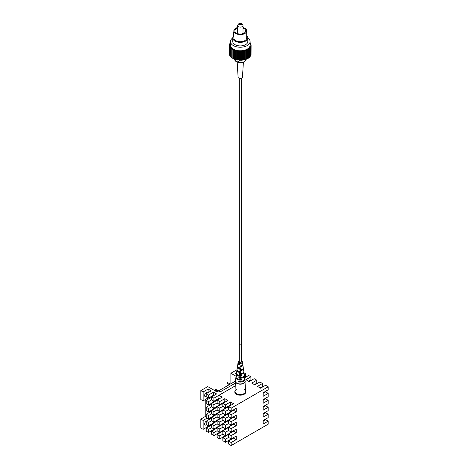 <?xml version="1.0" encoding="UTF-8"?>
<svg xmlns="http://www.w3.org/2000/svg" width="469" height="469" viewBox="0 0 469 469"><rect width="100%" height="100%" fill="white"/><g stroke="black" fill="none" stroke-linecap="round" stroke-linejoin="round"><path stroke-width="0.7" d="M206.202 396.446A2.234 1.29 -60 0 1 205.082 396.557A2.234 1.29 -60 0 1 204.742 394.763A2.234 1.29 -60 0 1 206.202 392.793A2.234 1.29 -60 0 1 207.316 392.682A2.234 1.29 -60 0 1 207.579 392.934M206.512 424.721A2.234 1.29 -60 0 1 206.202 424.937A2.234 1.29 -60 0 1 205.082 425.049A2.234 1.29 -60 0 1 204.742 423.255A2.234 1.29 -60 0 1 206.202 421.285M236.364 374.192L235.116 373.471L236.593 372.621M244.238 374.438L245.527 373.693L244.003 372.814M245.527 373.693L245.527 376.724L244.63 377.24M231.182 408.153L228.561 406.641L228.561 409.666L231.182 411.178L231.182 408.153L268.198 386.784L265.577 385.272L260.547 388.174L257.463 386.392L262.493 383.49L259.867 381.977L254.843 384.879L251.759 383.097L256.783 380.195L254.163 378.682L249.139 381.584L245.897 379.714L245.058 380.195L250.927 376.812L248.611 375.476L244.707 377.727M248.517 381.227L250.927 379.837L250.927 376.812M217.147 428.631L216.608 428.32L211.595 431.216L211.595 434.241L213.911 435.578L218.941 432.676L219.556 433.034M213.987 429.833L213.524 429.569L208.512 432.459L208.512 429.434L211.595 427.652L211.595 424.269L213.911 425.606L213.911 428.988L211.595 427.652M211.595 425.424L211.214 425.207L206.202 428.097L206.202 431.128L208.512 432.459M208.588 426.72L208.13 426.45L203.118 429.346L203.118 420.441L207.128 418.125M206.202 416.431L205.815 416.214L200.802 419.104L200.802 428.009L203.118 429.346M237.009 369.707L230.877 373.248L230.877 383.753M236.071 376.249L230.877 373.248M235.379 381.156L218.536 390.876L220.237 391.861L235.315 383.15L220.078 391.949L218.384 390.97L216.842 391.861L207.744 386.603L200.802 390.613L203.118 391.949L208.13 389.053L208.13 392.617M206.202 393.726L208.512 395.062L213.524 392.172L213.524 395.197L208.512 398.093L206.202 396.756L206.202 393.726L211.214 390.835L208.13 389.053M211.595 396.844L213.911 398.181L235.227 385.87L218.941 395.279L218.941 399.019L218.923 398.316L213.911 401.206L211.595 399.869L211.595 396.844L216.608 393.948L213.524 392.172M213.911 401.206L213.911 398.181M211.595 403.434L213.911 404.77L213.911 408.153L211.595 406.816L211.595 403.434L216.608 400.538L217.147 400.854M211.595 410.381L213.911 411.712L213.911 415.1L211.595 413.764L211.595 410.381L216.608 407.485L217.147 407.796M211.595 417.322L213.911 418.659L213.911 422.041L211.595 420.705L211.595 417.322L216.608 414.432L217.147 414.743M217.147 421.69L216.608 421.373L211.595 424.269M208.512 398.093L208.512 395.062M208.13 397.87L203.118 400.854L203.118 391.949M203.118 400.854L200.802 399.518L200.802 390.613M217.147 402.9L213.911 404.77M218.923 405.615L218.923 405.257L213.911 408.153M217.147 409.847L213.911 411.712M218.923 412.562L218.923 412.204L213.911 415.1M217.147 416.789L213.911 418.659M218.941 418.002L218.941 419.497L218.923 419.151L213.911 422.041M217.147 423.736L213.911 425.606M218.941 424.943L218.941 426.444L218.923 426.092L213.911 428.988M217.147 430.683L213.911 432.553L213.911 435.578M211.595 431.216L213.911 432.553M213.524 428.766L213.524 429.569M206.202 428.097L208.512 429.434M208.13 418.706L208.13 420.042M208.13 425.647L208.13 426.45M200.802 419.104L203.118 420.441M205.815 416.214L205.815 399.295M211.595 411.536L211.214 411.313L206.202 414.209L208.512 415.546L211.595 413.764M213.524 414.877L213.524 416.032L208.512 418.928L206.202 417.592L206.202 414.209M211.595 397.648L211.214 397.425L206.202 400.315L208.512 401.652L211.595 399.869M213.524 400.983L213.524 402.144L208.512 405.034L206.202 403.703L206.202 400.315M211.595 404.589L211.214 404.366L206.202 407.262L208.512 408.599L211.595 406.816M213.524 407.93L213.524 409.085L208.512 411.981L206.202 410.645L206.202 407.262M211.595 418.483L211.214 418.26L206.202 421.15L208.512 422.487L211.595 420.705M213.524 421.819L213.524 422.979L208.512 425.87L206.202 424.539L206.202 421.15M208.512 405.034L208.512 401.652M208.512 411.981L208.512 408.599M208.512 418.928L208.512 415.546M208.512 425.87L208.512 422.487M218.941 404.108L218.941 405.609M218.941 411.055L218.941 412.55M218.941 431.89L218.941 432.676M231.182 411.178L236.212 408.276L236.212 411.841L233.591 410.328L228.561 413.23L228.561 416.613L231.182 418.125L231.182 414.743L236.212 411.841M231.182 418.125L236.212 415.223L236.212 418.782L233.591 417.269L228.561 420.171L228.561 423.554L231.182 425.072L231.182 421.69L236.212 418.782M231.182 425.072L236.212 422.17L236.212 425.729L233.591 424.216L228.561 427.118L228.561 430.501L231.182 432.013L231.182 428.631L236.212 425.729M231.182 432.013L236.212 429.112L236.212 432.676L233.591 431.163L228.561 434.065L228.561 437.448L231.182 438.961L231.182 435.578L236.212 432.676M231.182 438.961L236.212 436.059L236.212 439.617L233.591 438.105L228.561 441.007L228.561 444.037L231.182 445.55L231.182 442.525L236.212 439.617M231.182 445.55L268.198 424.181L268.198 421.15L263.168 424.058L263.168 420.494L268.198 417.592L268.198 414.209L263.168 417.111L263.168 413.547L268.198 410.645L268.198 407.262L263.168 410.164L263.168 406.605L268.198 403.703L268.198 400.315L263.168 403.223L263.168 399.658L268.198 396.756L268.198 393.374L263.168 396.276L263.168 392.711L268.198 389.809L268.198 386.784M219.773 401.564L217.147 400.051L217.147 403.076L219.773 404.589L219.773 401.564L224.798 398.662L227.881 400.444L222.857 403.346L222.857 406.371L225.478 407.883L230.508 404.981L230.508 401.956L225.478 404.858L222.857 403.346M228.561 406.641L233.591 403.739L230.508 401.956M217.147 400.051L222.177 397.149L218.941 395.279M225.478 442.255L225.478 439.23L222.857 437.712L222.857 440.743L225.478 442.255L230.508 439.353L230.971 439.617M219.773 438.961L219.773 435.936L217.147 434.417L217.147 437.448L219.773 438.961L224.798 436.059L225.261 436.328M268.198 414.209L265.577 412.697L263.168 414.086M268.198 407.262L265.577 405.749L263.168 407.139M268.198 400.315L265.577 398.802L263.168 400.192M268.198 421.15L265.577 419.638L263.168 421.027M262.493 383.49L262.493 386.515L260.084 387.904M268.198 393.374L265.577 391.861L263.168 393.245M256.783 380.195L256.783 383.22L254.38 384.609M225.478 407.883L225.478 404.858M222.857 437.712L227.881 434.81L228.561 435.203M230.508 439.353L230.508 438.568M225.478 439.23L228.561 437.448M219.773 404.589L224.798 401.687L224.798 398.662M217.147 434.417L222.177 431.515L222.857 431.908M224.798 436.059L224.798 435.273M219.773 435.936L222.857 434.153L225.478 435.666L225.478 432.283L222.857 430.771L222.857 434.153M231.182 414.743L228.561 413.23M231.182 421.69L228.561 420.171M231.182 428.631L228.561 427.118M231.182 442.525L228.561 441.007M231.182 435.578L228.561 434.065M228.561 414.367L227.881 413.975L222.857 416.877L222.857 420.265L225.478 421.778L225.478 418.395L222.857 416.877M225.478 421.778L230.508 418.876L230.508 417.732M228.561 428.256L227.881 427.869L222.857 430.771M225.478 435.666L230.508 432.764L230.508 431.627M222.857 411.073L222.177 410.68L217.147 413.582L217.147 416.97L219.773 418.483L219.773 415.1L217.147 413.582M219.773 418.483L224.798 415.581L224.798 414.438M222.857 424.961L222.177 424.574L217.147 427.476L217.147 430.859L219.773 432.371L219.773 428.988L217.147 427.476M219.773 432.371L224.798 429.469L224.798 428.332M222.857 418.02L222.177 417.627L217.147 420.529L217.147 423.912L219.773 425.424L219.773 422.041L217.147 420.529M219.773 425.424L224.798 422.522L224.798 421.385M222.857 404.126L222.177 403.739L217.147 406.641L217.147 410.023L219.773 411.536L219.773 408.153L217.147 406.641M219.773 411.536L224.798 408.634L224.798 407.497M228.561 421.314L227.881 420.922L222.857 423.824L222.857 427.206L225.478 428.719L225.478 425.336L222.857 423.824M225.478 428.719L230.508 425.817L230.508 424.68M228.561 407.42L227.881 407.033L222.857 409.935L222.857 413.318L225.478 414.831L225.478 411.448L222.857 409.935M225.478 414.831L230.508 411.929L230.508 410.785M219.773 422.041L222.857 420.265M219.773 415.1L222.857 413.318M219.773 408.153L222.857 406.371M225.478 432.283L228.561 430.501M225.478 425.336L228.561 423.56M225.478 418.395L228.561 416.613M225.478 411.448L228.561 409.666M219.773 428.988L222.857 427.206M244.249 389.528A5.235 3.025 180 0 1 243.986 393.638A5.235 3.025 180 0 1 236.722 393.714A5.235 3.025 180 0 1 236.317 389.528M245.492 390.753A5.452 3.148 180 0 1 245.738 391.679A5.452 3.148 180 0 1 244.138 393.907A5.452 3.148 180 0 1 238.199 394.587A5.452 3.148 180 0 1 234.828 391.679A5.452 3.148 180 0 1 235.075 390.753M245.727 391.861A5.452 3.148 180 0 1 245.738 392.037A5.452 3.148 180 0 1 244.138 394.265A5.452 3.148 180 0 1 238.199 394.945A5.452 3.148 180 0 1 234.828 392.037A5.452 3.148 180 0 1 234.84 391.861M239.301 78.311L239.301 344.31A0.979 0.569 -0 0 0 239.905 344.832A0.979 0.569 -0 0 0 240.978 344.709A0.979 0.569 -0 0 0 241.265 344.31A0.979 0.569 180 0 1 240.661 344.832A0.979 0.569 180 0 1 239.589 344.709A0.979 0.569 180 0 1 239.301 344.31L239.301 362.121A0.979 0.569 -0 0 0 239.905 362.643A0.979 0.569 -0 0 0 240.978 362.519A0.979 0.569 -0 0 0 241.265 362.121L241.265 78.311M239.653 369.812L240.052 369.736L239.958 370.498A3.119 1.8 -0 0 0 242.491 369.982A3.119 1.8 -0 0 0 243.393 368.558L243.546 369.619A3.271 1.888 -0 0 1 243.54 369.965L243.634 370.733A3.377 1.946 180 0 0 243.646 370.328L243.798 371.389A3.529 2.034 -0 0 1 242.778 372.996A3.529 2.034 -0 0 1 239.6 373.553L239.237 373.617M238.838 377.41L239.178 377.357L239.096 378.12A4.139 2.386 -0 0 0 243.212 377.522A4.139 2.386 -0 0 0 244.408 375.634L244.56 376.695A4.291 2.474 -0 0 1 244.408 377.586L244.484 378.348A4.391 2.538 180 0 0 244.66 377.404L244.812 378.465A4.543 2.626 -0 0 1 243.499 380.535A4.543 2.626 -0 0 1 238.774 381.156L238.451 381.191M239.6 373.553L239.512 374.315A3.629 2.093 -0 0 0 242.848 373.752A3.629 2.093 -0 0 0 243.898 372.099L244.05 373.16A3.781 2.181 -0 0 1 243.986 373.781L244.073 374.543A3.881 2.239 180 0 0 244.156 373.863L244.308 374.924A4.033 2.327 -0 0 1 243.135 376.765A4.033 2.327 -0 0 1 239.178 377.357M242.878 364.941L243.042 366.084A2.767 1.595 -0 0 1 243.042 366.119L243.147 366.887A2.867 1.653 180 0 0 243.141 366.793L243.294 367.86A3.019 1.741 -0 0 1 242.42 369.226A3.019 1.741 -0 0 1 240.052 369.736M242.59 363.006L242.379 362.174M245.176 381.109A4.907 2.832 180 0 1 245.193 381.326A4.907 2.832 180 0 1 245.193 381.35A4.907 2.832 180 0 1 243.751 383.355A4.907 2.832 180 0 1 238.404 383.97A4.907 2.832 180 0 1 235.374 381.35A4.907 2.832 180 0 1 235.374 381.338A4.907 2.832 180 0 1 235.391 381.109M238.774 381.156L238.692 381.913A4.643 2.685 -0 0 0 243.569 381.291A4.643 2.685 -0 0 0 244.912 379.169L245.516 391.445A5.235 3.025 180 0 1 243.986 393.638A5.235 3.025 180 0 1 238.234 394.282A5.235 3.025 180 0 1 235.051 391.445L235.374 381.35M240.222 368.581L237.42 366.963A2.867 1.653 -0 0 0 240.222 368.581C240.908 368.282 240.873 368.024 240.116 367.807A2.767 1.595 180 0 1 237.525 366.312L237.677 365.023A2.615 1.507 180 0 1 237.76 364.747M240.116 367.807L240.556 367.919M236.001 377.047A4.391 2.538 -0 0 0 235.907 377.404A4.391 2.538 -0 0 0 241.558 380.037L241.476 379.28A4.291 2.474 180 0 1 236.007 376.695L236.159 375.634A4.139 2.386 180 0 1 236.259 375.282M241.476 379.28L241.811 379.327M238.023 363.751A2.357 1.36 -0 0 0 239.618 364.671L240.052 364.061L239.454 363.862A2.257 1.301 180 0 1 238.188 363.135L238.023 363.751L239.618 364.671M237.191 370.393L236.933 370.246A3.377 1.946 -0 0 0 236.921 370.328A3.377 1.946 -0 0 0 240.703 372.421L240.609 371.659A3.271 1.888 180 0 1 237.021 369.619A3.271 1.888 180 0 1 237.027 369.59M240.609 371.659L241.002 371.735M236.523 373.57L236.493 373.553A3.881 2.239 -0 0 0 236.411 373.863A3.881 2.239 -0 0 0 241.142 376.238L241.054 375.476A3.781 2.181 180 0 1 236.517 373.16L236.669 372.099A3.629 2.093 180 0 1 236.769 371.741M241.054 375.476L241.412 375.534M241.265 360.995A2.181 1.26 180 0 1 242.455 362.015A2.181 1.26 180 0 1 241.828 363.006A2.181 1.26 180 0 1 239.366 363.258A2.181 1.26 180 0 1 238.111 362.015A2.181 1.26 180 0 1 238.739 361.23A2.181 1.26 180 0 1 239.301 360.995M237.695 365.181L238.111 362.015M237.255 369.003L237.273 368.13A3.019 1.741 180 0 1 237.273 367.854L237.431 366.74M237.32 368.816L237.179 368.898A3.119 1.8 180 0 1 237.173 368.558A3.119 1.8 180 0 1 237.285 368.212M236.839 372.802L236.822 371.952A3.529 2.034 180 0 1 236.769 371.389L236.921 370.328M236.915 372.609L236.739 372.714A3.629 2.093 180 0 1 236.669 372.099M236.44 376.595L236.399 375.757A4.033 2.327 180 0 1 236.259 374.924L236.411 373.863M236.523 376.402L236.317 376.519A4.139 2.386 180 0 1 236.159 375.634M236.054 380.377L235.995 379.55A4.543 2.626 180 0 1 235.755 378.465L235.907 377.404M236.142 380.183L235.919 380.312A4.643 2.685 180 0 1 235.655 379.169A4.643 2.685 180 0 1 235.743 378.817M240.562 365.873C239.782 366.101 239.747 366.359 240.45 366.652A2.615 1.507 -0 0 0 242.133 366.213A2.615 1.507 -0 0 0 242.889 365.245L242.778 364.595A2.509 1.448 -0 0 1 242.057 365.457A2.509 1.448 -0 0 1 240.562 365.873L240.105 365.99M240.45 366.652L242.889 365.245L242.62 363.17M243.393 368.558A3.119 1.8 -0 0 0 243.388 368.517L243.024 368.728M244.408 375.634A4.139 2.386 -0 0 0 244.308 375.282M244.912 379.169A4.643 2.685 -0 0 0 244.824 378.817M244.566 377.047A4.391 2.538 180 0 1 244.66 377.404M244.056 373.512A3.881 2.239 180 0 1 244.156 373.863M243.048 366.494A2.867 1.653 180 0 1 243.141 366.793M243.54 369.977A3.377 1.946 180 0 1 243.646 370.328M230.332 384.07L227.342 382.511L227.102 383.337L229.353 384.633M218.583 390.853L215.593 389.293L215.347 390.12L217.598 391.422M243.393 62.066L242.461 77.233A2.181 1.26 180 0 1 241.084 78.358A2.181 1.26 180 0 1 238.739 78.077A2.181 1.26 180 0 1 238.105 77.233L237.173 62.066M247.808 37.93A9.814 5.669 180 0 1 250.1 41.571L250.1 45.13A9.814 5.669 180 0 1 244.038 50.365A9.814 5.669 180 0 1 233.345 49.139A9.814 5.669 180 0 1 230.467 45.13L230.467 41.571A9.814 5.669 180 0 1 232.759 37.93M250.1 41.571A9.814 5.669 180 0 1 244.038 46.806A9.814 5.669 180 0 1 233.345 45.575A9.814 5.669 180 0 1 230.467 41.571M246.717 35.755A7.527 4.344 180 0 1 247.808 38.007L247.808 41.571A7.527 4.344 180 0 1 243.165 45.581A7.527 4.344 180 0 1 234.963 44.643A7.527 4.344 180 0 1 232.759 41.571L232.759 38.007A7.527 4.344 180 0 1 233.644 35.961L233.644 32.402A7.527 4.344 0 0 1 233.849 32.191M247.808 38.007A7.527 4.344 180 0 1 243.165 42.022A7.527 4.344 180 0 1 234.963 41.079A7.527 4.344 180 0 1 232.759 38.007M237.554 27.519A6.431 3.717 0 0 0 233.849 30.884A6.431 3.717 0 0 0 235.731 33.51A6.431 3.717 0 0 0 242.743 34.319A6.431 3.717 0 0 0 246.717 30.884A6.431 3.717 0 0 0 244.836 28.257A6.431 3.717 0 0 0 243.012 27.519M246.717 30.884L246.717 38.007A6.431 3.717 180 0 1 242.743 41.442A6.431 3.717 180 0 1 235.731 40.633A6.431 3.717 180 0 1 233.849 38.007L233.849 30.884M237.554 28.158A5.452 3.148 0 0 0 234.828 30.884A5.452 3.148 0 0 0 236.429 33.111A5.452 3.148 0 0 0 242.367 33.791A5.452 3.148 0 0 0 245.738 30.884A5.452 3.148 0 0 0 244.138 28.656A5.452 3.148 0 0 0 243.012 28.158M239.36 24.294C241.242 24.71 241.922 24.429 241.394 23.45L239.049 23.497L239.36 24.294M239.049 23.497L237.859 24.822A2.726 1.571 180 0 0 237.554 25.543A2.726 1.571 180 0 0 238.358 26.657A2.726 1.571 180 0 0 241.324 26.997A2.726 1.571 180 0 0 243.012 25.543A2.726 1.571 180 0 0 242.708 24.822L241.394 23.45M234.066 58.877L236.323 61.662A5.599 3.23 180 0 1 234.998 60.442L234.482 59.586M250.1 42.585L250.135 43.283L250.868 43.793L250.516 44.197L251.097 44.766L250.645 45.13L251.114 45.499L250.516 46.068L250.763 46.712L250.135 46.982L250.387 47.41L249.514 47.844L249.402 48.506L248.664 48.647L248.676 58.009L247.609 58.267L247.497 58.719L247.497 49.814L244.636 50.869L240.914 51.373L236.335 50.969L233.404 49.978L232.958 49.362L231.903 49.098L231.903 48.647L231.147 48.512L231.053 47.844L230.191 47.41L230.431 46.982L229.787 46.718L230.05 46.068L229.47 45.499L229.921 45.13L229.452 44.766L230.05 44.197L229.687 43.793L230.431 43.283L230.467 42.591M247.497 58.719L247.151 58.871L247.151 49.966M247.151 58.871L246.372 58.877L246.372 49.972M246.372 58.877L246.137 50.406M246.137 59.311L245.756 59.434L245.756 50.529M245.756 59.434L244.988 59.364L244.988 50.459M244.988 59.364L244.636 59.774L244.636 50.869M244.636 59.774L244.226 59.862L244.226 50.957M244.226 59.862L243.487 59.721L243.487 50.822M243.487 59.721L243.03 60.096L243.03 51.191M243.03 60.096L242.602 60.143L242.602 51.244M242.602 60.143L241.904 59.944L241.904 51.039M241.904 59.944L241.353 60.267L241.353 51.367M241.353 60.267L240.914 60.278L240.914 51.373M240.914 60.278L240.286 60.014L240.286 51.115M240.286 60.014L239.647 60.29L239.647 51.385M239.647 60.29L239.213 60.261L239.213 51.355M239.213 60.261L238.662 59.944L238.662 51.039M238.662 59.944L237.965 60.155L237.965 51.25M237.965 60.155L237.543 60.085L237.543 51.185M237.543 60.085L237.079 59.721L237.079 50.822M237.079 59.721L236.335 59.868L236.335 50.969M236.335 59.868L235.936 59.762L235.936 50.863M235.936 59.762L235.579 59.364L235.579 50.459M235.579 59.364L234.799 59.44L234.799 50.535M234.799 59.44L234.436 59.299L234.436 50.4M234.436 59.299L234.195 49.972M234.195 58.877L233.404 58.877L233.404 49.978M233.404 58.877L233.081 58.707L233.081 49.802M233.081 58.707L232.958 49.362M232.958 58.267L232.178 58.197L232.178 49.292M232.178 58.197L231.903 49.098M231.903 58.004L231.903 48.647M231.903 57.552L231.147 57.417L231.147 48.512M231.147 57.417L230.936 48.289M230.936 56.72L230.343 56.55L230.343 47.645M230.343 56.55L230.191 47.41M230.191 55.788L229.787 55.618L229.787 46.718M229.787 55.618L229.699 46.466M229.699 54.773L229.488 45.751M229.488 54.65L229.47 45.499M229.47 53.683L229.452 44.766M229.687 44.408L229.687 43.793M230.179 43.388L230.179 42.849M250.376 43.383L250.376 42.855M250.868 44.391L250.868 43.793M251.097 45.487L251.097 44.766M251.067 45.745L251.067 54.65L251.114 45.499M250.763 46.712L250.763 55.618L250.88 46.472M250.763 55.618L250.387 55.776M250.206 47.639L250.206 56.544L250.387 47.41M250.206 56.544L249.649 56.714M249.402 48.506L249.402 57.411L249.649 48.295M249.402 57.411L248.676 57.552M248.676 49.104L247.609 49.362L247.497 49.814M248.377 58.191L248.377 49.286M247.609 58.267L247.609 49.362M239.993 60.143L239.993 60.22A7.633 4.409 0 0 0 240.761 60.214M241.529 60.167A7.633 4.409 0 0 0 242.321 60.061M243.317 59.862A7.633 4.409 0 0 0 243.687 59.762M246.518 58.871L245.568 60.442A5.599 3.23 180 0 1 236.323 61.662C237.953 62.037 239.172 61.556 239.993 60.22M245.158 380.892A4.895 2.826 180 0 1 243.745 383.12A4.895 2.826 180 0 1 238.229 383.683A4.895 2.826 180 0 1 235.409 380.892L235.374 381.326A4.907 2.832 180 0 0 238.404 383.947A4.907 2.832 180 0 0 243.751 383.331A4.907 2.832 180 0 0 245.193 381.326L245.193 381.35M241.553 369.578L239.958 370.498M240.802 373.57L239.512 374.315M239.776 381.285L238.692 381.913M240.257 377.451L239.096 378.12M240.409 379.374L241.558 380.037M239.213 371.559L240.703 372.421M239.882 375.511L241.142 376.238M234.828 391.679L234.828 392.037M245.738 391.679L245.738 392.037M237.173 368.558L237.021 369.619M235.655 379.169L235.409 380.892M242.455 362.015L242.549 362.672M243.012 25.543L243.012 33.61M237.554 25.543L237.554 33.61"/></g></svg>
